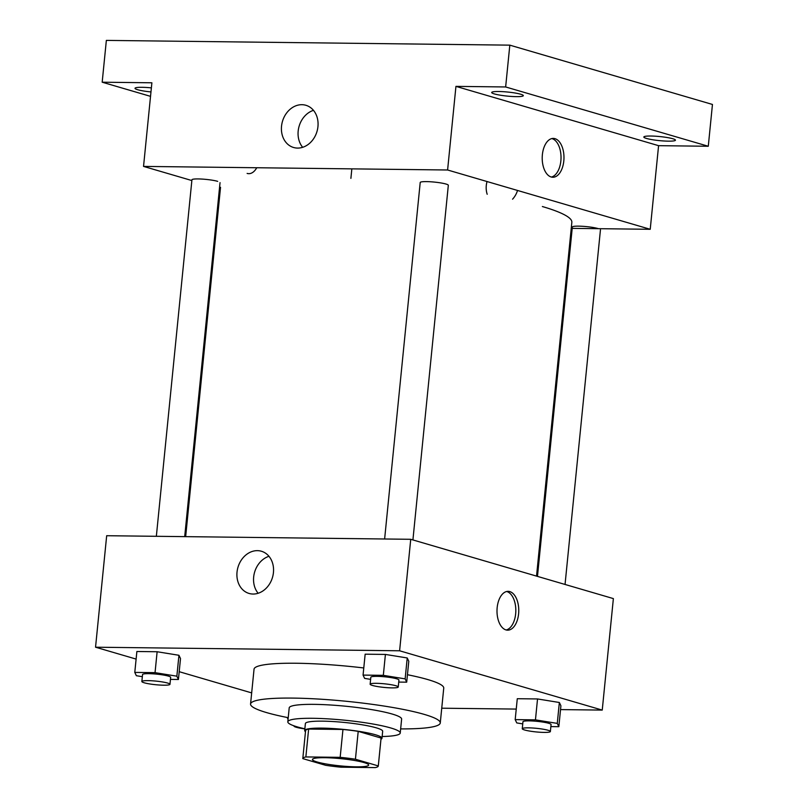 <?xml version="1.0" encoding="UTF-8"?>
<svg xmlns="http://www.w3.org/2000/svg" width="808" height="808" viewBox="0 0 808 808"><rect width="100%" height="100%" fill="white"/><g stroke="black" fill="none" stroke-linecap="round" stroke-linejoin="round"><path stroke-width="1.21" d="M363.933 762.54A28.24 3.626 5.7 0 1 368.65 765.075A28.24 3.626 5.7 0 1 340.188 765.873A28.24 3.626 5.7 0 1 312.444 759.459A28.24 3.626 5.7 0 1 332.583 757.995A28.24 3.626 5.7 0 1 363.933 762.54M340.168 757.338L305.858 756.934A37.936 4.868 5.7 0 0 302.808 758.5A37.936 4.868 5.7 0 0 302.798 758.611L325.664 765.307A37.936 4.868 5.7 0 0 340.925 767.196L375.235 767.6A37.936 4.868 5.7 0 0 378.296 766.035A37.936 4.868 5.7 0 0 378.296 765.923L355.429 759.227A37.936 4.868 5.7 0 0 340.168 757.338L342.956 729.462L308.636 729.058L305.858 756.934M378.296 765.923L381.073 738.047L358.207 731.361L355.429 759.227M381.073 738.047A37.936 4.868 5.7 0 1 381.073 738.159L378.296 766.035M305.586 730.735A37.936 4.868 5.7 0 1 305.586 730.624A37.936 4.868 5.7 0 1 308.636 729.058M342.956 729.462A37.936 4.868 5.7 0 1 358.207 731.361M380.972 739.229A38.835 4.989 -174.3 0 0 381.972 738.249A38.835 4.989 -174.3 0 0 343.824 729.432A38.835 4.989 -174.3 0 0 304.687 730.533A38.835 4.989 -174.3 0 0 305.474 731.695M304.687 730.533L305.384 723.564A38.835 4.989 5.7 0 1 333.068 721.544A38.835 4.989 5.7 0 1 376.185 727.806A38.835 4.989 5.7 0 1 382.669 731.28L381.972 738.249M382.144 736.522A56.489 7.252 -174.3 0 0 400.233 733.038A56.489 7.252 -174.3 0 0 344.743 720.211A56.489 7.252 -174.3 0 0 287.82 721.817A56.489 7.252 -174.3 0 0 304.858 728.806M400.233 733.038L401.626 719.1A56.489 7.252 -174.3 0 0 346.137 706.273A56.489 7.252 -174.3 0 0 289.203 707.879L287.82 721.817M400.647 728.907A95.324 12.241 -174.3 0 0 440.269 722.958A95.324 12.241 -174.3 0 0 346.632 701.314A95.324 12.241 -174.3 0 0 250.561 704.02A95.324 12.241 -174.3 0 0 288.224 717.686M250.561 704.02L254.045 669.186A95.324 12.241 5.7 0 1 363.782 667.964M407.444 674.72A95.324 12.241 5.7 0 1 427.836 679.579A95.324 12.241 5.7 0 1 443.744 688.113L440.269 722.958M170.448 679.397L178.427 679.488L180.507 658.581L178.942 655.278L157.126 651.743L136.875 651.5L134.784 672.408L136.35 675.71L142.339 676.68M560.54 709.596L602.243 710.091L399.606 650.783L95.546 647.208L136.118 659.086M179.204 671.69L251.672 692.9M441.744 708.202L516.241 709.081M550.864 726.604L558.833 726.695L560.914 705.798L559.358 702.495L537.532 698.95L517.282 698.718L515.191 719.615L516.756 722.918L522.746 723.887M398.728 682.083L406.697 682.174L408.787 661.267L407.222 657.965L385.406 654.43L365.155 654.187L363.065 675.094L364.63 678.397L370.62 679.366M95.546 647.208L106.676 535.714L410.737 539.3L613.373 598.597L602.243 710.091M410.737 539.3L399.606 650.783M273.437 572.559A21.988 17.988 106.3 0 1 249.056 593.446A21.988 17.988 106.3 0 1 237.966 567.297A21.988 17.988 106.3 0 1 261.408 551.248A21.988 17.988 106.3 0 1 273.437 572.559M509.798 591.597A19.422 10.888 -89.3 0 1 518.716 612.393A19.422 10.888 -89.3 0 1 507.656 630.169A19.422 10.888 -89.3 0 1 497.001 610.626A19.422 10.888 -89.3 0 1 508.111 591.345A19.422 10.888 -89.3 0 1 509.798 591.597M506.636 591.506A19.422 10.888 -89.3 0 1 506.848 591.557A19.422 10.888 -89.3 0 1 515.817 611.04A19.422 10.888 -89.3 0 1 506.182 629.977M258.146 593.274A21.988 17.988 106.3 0 1 254.611 572.165A21.988 17.988 106.3 0 1 268.963 556.298M542.37 206.535A176.528 22.664 5.7 0 1 571.842 222.352L536.532 576.114M412.918 539.936L448.319 185.305A14.12 1.808 -174.3 0 0 434.441 182.093A14.12 1.808 -174.3 0 0 420.211 182.497L384.628 538.986M537.471 576.387L572.337 227.018A14.12 1.808 5.7 0 1 582.406 226.291A14.12 1.808 5.7 0 1 598.092 228.563M156.348 536.3L191.93 179.81A14.12 1.808 5.7 0 1 202 179.073A14.12 1.808 5.7 0 1 217.675 181.356M571.246 228.361L650.228 229.29L447.602 169.993L143.541 166.408L191.86 180.548M219.433 188.628L220.372 188.9M351.844 168.862L350.894 178.376M505.646 86.961L509.818 45.147L712.454 104.454L708.283 146.258L505.646 86.961L455.944 86.375L447.602 169.993M650.228 229.29L658.581 145.672L708.283 146.258M487.042 181.527A19.422 15.887 -73.7 0 0 487.194 194.273A19.422 15.887 -73.7 0 1 487.032 181.527M512.575 199.182A19.422 15.887 -73.7 0 0 517.534 190.456A19.422 15.887 -73.7 0 1 512.565 199.182M509.818 45.147L106.353 40.4L102.182 82.204L150.53 96.354M143.541 166.408L151.884 82.79L102.182 82.204M317.948 126.603A21.988 17.988 106.3 0 1 293.567 147.49A21.988 17.988 106.3 0 1 282.477 121.341A21.988 17.988 106.3 0 1 305.919 105.293A21.988 17.988 106.3 0 1 317.948 126.603M248.803 173.669L248.793 173.669A19.422 10.888 90.7 0 1 247.117 173.417A19.422 10.888 90.7 0 0 248.793 173.669A19.422 10.888 90.7 0 0 248.803 173.669A19.422 10.888 90.7 0 0 256.752 167.741M658.581 145.672L455.944 86.375M555.005 138.673A19.422 10.888 -89.3 0 1 563.923 159.469A19.422 10.888 -89.3 0 1 552.864 177.245A19.422 10.888 -89.3 0 1 542.208 157.701A19.422 10.888 -89.3 0 1 553.318 138.41A19.422 10.888 -89.3 0 1 555.005 138.673M551.844 138.572A19.422 10.888 -89.3 0 1 552.056 138.633A19.422 10.888 -89.3 0 1 561.025 158.116A19.422 10.888 -89.3 0 1 551.389 177.053M302.657 147.309A21.988 17.988 106.3 0 1 299.122 126.21A21.988 17.988 106.3 0 1 313.474 110.343M150.975 91.94A15.887 2.04 5.7 0 1 135.017 88.294A15.887 2.04 5.7 0 1 142.056 87.304A15.887 2.04 5.7 0 1 151.379 87.88M650.874 136.027A15.887 2.04 5.7 0 1 667.186 137.532A15.887 2.04 5.7 0 1 675.448 140.168A15.887 2.04 5.7 0 1 659.439 140.622A15.887 2.04 5.7 0 1 643.825 137.017A15.887 2.04 5.7 0 1 650.874 136.027M498.738 91.506A15.887 2.04 5.7 0 1 515.06 93.011A15.887 2.04 5.7 0 1 523.321 95.647A15.887 2.04 5.7 0 1 507.303 96.102A15.887 2.04 5.7 0 1 491.698 92.496A15.887 2.04 5.7 0 1 498.738 91.506M406.697 682.174L405.141 678.871L383.325 675.337L363.065 675.094M370.135 684.204L370.832 677.235A14.12 1.808 5.7 0 1 380.901 676.498A14.12 1.808 5.7 0 1 396.576 678.77A14.12 1.808 5.7 0 1 398.94 680.033L398.243 687.002A14.12 1.808 5.7 0 1 384.012 687.406A14.12 1.808 5.7 0 1 370.135 684.204A14.12 1.808 5.7 0 1 380.204 683.467A14.12 1.808 5.7 0 1 395.88 685.74A14.12 1.808 5.7 0 1 398.243 687.002M407.222 657.965L405.141 678.871M385.406 654.43L383.325 675.337M178.427 679.488L176.861 676.185L155.045 672.65L134.784 672.408M141.855 681.518L142.551 674.549A14.12 1.808 5.7 0 1 152.621 673.811A14.12 1.808 5.7 0 1 168.296 676.084A14.12 1.808 5.7 0 1 170.66 677.346L169.963 684.315A14.12 1.808 5.7 0 1 155.732 684.719A14.12 1.808 5.7 0 1 141.855 681.518A14.12 1.808 5.7 0 1 151.924 680.78A14.12 1.808 5.7 0 1 167.599 683.053A14.12 1.808 5.7 0 1 169.963 684.315M178.942 655.278L176.861 676.185M157.126 651.743L155.045 672.65M558.833 726.695L557.268 723.392L535.452 719.857L515.191 719.615M522.261 728.725L522.958 721.756A14.12 1.808 5.7 0 1 533.028 721.019A14.12 1.808 5.7 0 1 548.703 723.291A14.12 1.808 5.7 0 1 551.066 724.564L550.369 731.533A14.12 1.808 5.7 0 1 536.138 731.927A14.12 1.808 5.7 0 1 522.261 728.725A14.12 1.808 5.7 0 1 532.331 727.988A14.12 1.808 5.7 0 1 548.016 730.26A14.12 1.808 5.7 0 1 550.369 731.533M559.358 702.495L557.268 723.392M537.532 698.95L535.452 719.857M287.173 717.474L288.062 719.352M304.848 728.897A14.12 1.808 5.7 0 1 293.981 726.038A14.12 1.808 5.7 0 1 294.072 725.867M305.586 730.624L302.808 758.5M220.534 187.284L185.658 536.653M600.445 229.826L565.045 584.457M220.039 182.618L184.699 536.633"/></g></svg>
